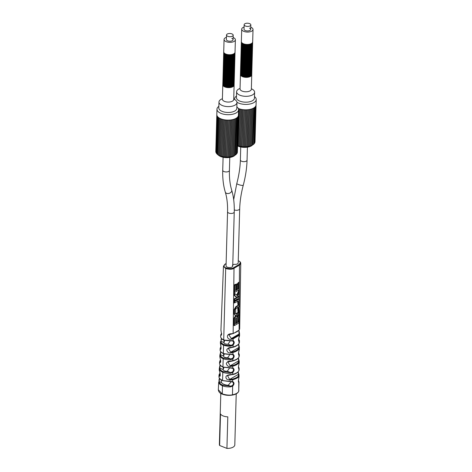 <?xml version="1.0" encoding="UTF-8"?>
<svg xmlns="http://www.w3.org/2000/svg" width="472" height="472" viewBox="0 0 472 472"><rect width="100%" height="100%" fill="white"/><g stroke="black" fill="none" stroke-linecap="round" stroke-linejoin="round"><path stroke-width="0.71" d="M220.796 393.412L219.368 444.471A7.717 3.717 -178.4 0 0 219.633 445.491L220.512 413.938A7.717 3.717 -178.4 0 0 227.805 416.847L226.926 448.4A7.717 3.717 -178.4 0 0 233.162 447.108A7.717 3.717 -178.4 0 0 234.802 444.901L236.23 393.831M219.633 445.491L226.926 448.4M245.405 26.031A3.345 1.611 1.6 0 0 248.921 26.302A3.345 1.611 1.6 0 0 250.833 24.91A3.345 1.611 1.6 0 0 249.57 23.6A3.345 1.611 1.6 0 0 246.059 23.329A3.345 1.611 1.6 0 0 244.142 24.721A3.345 1.611 1.6 0 0 245.405 26.031M231.935 33.89A3.345 1.611 -178.4 0 1 233.192 35.194A3.345 1.611 -178.4 0 1 231.28 36.592A3.345 1.611 -178.4 0 1 227.764 36.32A3.345 1.611 -178.4 0 1 226.507 35.011A3.345 1.611 -178.4 0 1 228.418 33.618A3.345 1.611 -178.4 0 1 231.935 33.89M229.469 368.178L227.28 371.222L230.619 372.579L223.132 371.606L222.802 372.243C224.914 373.134 227.557 373.476 230.725 373.269L232.82 372.438C234.472 370.49 234.49 369.01 232.873 368.001L223.262 367.098M232.554 374.544L227.451 375.511L229.899 374.685C226.035 375.293 224.973 376.768 226.713 379.11L229.675 380.131L232.737 379.771C236.749 378.55 238.779 377.364 238.826 376.219L238.814 378.066L239.044 376.508M231.315 381.695L228.177 385.264L230.46 386.19L222.755 385.128L222.424 385.766C224.536 386.668 227.244 387.04 230.548 386.881L232.661 386.114C234.442 384.161 234.46 382.662 232.714 381.624L222.884 380.621M223.51 358.083C221.498 357.28 220.459 356.171 220.4 354.755L223.533 356.024A3.345 1.611 1.6 0 0 227.657 357.699L230.79 358.974L223.51 358.083L223.179 358.72C225.28 359.587 227.858 359.906 230.914 359.658L232.979 358.761C234.513 356.803 234.531 355.339 233.026 354.372L230.985 354.218C227.876 354.466 225.327 354.165 223.333 353.31L223.639 353.575M239.298 355.894L238.879 357.369C237.788 358.997 235.77 360.189 232.826 360.944L227.882 361.959L230.489 361.062C228.395 360.986 226.997 361.829 226.294 363.587C227.126 365.894 228.442 366.868 230.247 366.514L232.891 366.119C235.793 365.416 237.799 364.248 238.903 362.614L238.891 364.484L239.21 362.762M223.893 344.56C221.639 343.415 220.666 342.336 220.979 341.315L223.911 342.501A3.345 1.611 1.6 0 0 228.035 344.176L230.961 345.368C228.961 345.699 226.601 345.427 223.893 344.56L223.557 345.197C226.448 346.123 228.967 346.407 231.103 346.053L233.133 345.085C234.554 343.12 234.572 341.669 233.186 340.743L231.18 340.607C228.064 340.89 225.569 340.613 223.704 339.787L224.017 340.052M232.826 347.25L228.318 348.401L231.121 347.41C229.15 347.374 227.693 348.171 226.749 349.805C227.132 352.136 228.507 353.156 230.861 352.873L233.05 352.466C235.776 351.74 237.758 350.59 238.985 349.003L238.974 350.902L239.387 349.026M226.112 263.689L225.162 264.243A0.513 0.354 -120.4 0 0 224.89 264.249L223.462 266.232L225.693 268.562C229.657 269.541 232.43 269.447 234.018 268.279L239.469 265.099L240.755 263.37L239.676 328.642L239.092 329.957C238.195 331.149 236.254 332.282 233.268 333.356L231.823 333.716C224.542 333.627 227.557 340.654 231.528 339.197L233.203 338.813L239.062 335.397L239.05 337.321L239.546 335.787A0.513 0.448 9.9 0 1 239.522 335.869M218.335 389.736L222.194 393.878C226.359 395.147 229.811 395.453 232.56 394.787C236.059 394.031 238.118 392.834 238.738 391.188L238.891 390.273M219.132 376.113L218.931 376.697C219.055 378.184 220.271 379.405 222.572 380.355L222.802 372.243C220.619 371.387 219.45 370.184 219.285 368.626L219.586 367.015L219.285 368.626A0.513 0.448 -179.5 0 1 219.81 368.195L220.229 365.192M219.297 370.555A0.513 0.448 -10.2 0 1 219.262 370.373C220.306 372.968 220.507 374.957 219.875 376.337L219.049 375.824L219.22 374.29A0.513 0.443 -154.7 0 1 219.74 373.912L220.105 373.311M219.804 362.697L219.521 363.251C219.622 364.773 220.766 365.971 222.949 366.832L223.179 358.72C221.038 357.87 219.934 356.69 219.869 355.18L220.265 353.605L219.869 355.168A0.513 0.448 -175.7 0 0 219.869 355.18L219.869 355.18A0.513 0.448 -175.7 0 1 220.4 354.755L220.908 351.941M219.81 356.797A0.513 0.448 -1.7 0 1 219.81 356.726L220.748 361.334C220.188 363.08 219.799 363.363 219.586 362.189L219.521 363.251A0.513 0.448 2 0 1 219.521 363.251L219.521 363.233M220.389 343.138L220.377 343.268C220.548 343.799 221.48 349.982 220.825 348.784L220.684 348.106A0.513 0.448 -175.8 0 0 220.158 348.519L220.105 349.799C220.164 351.339 221.238 352.507 223.333 353.31L223.557 345.197C221.156 343.976 220.123 342.819 220.453 341.734L220.459 341.693A0.513 0.448 -171.7 0 0 220.453 341.734L220.459 341.693A0.513 0.448 -171.7 0 1 220.979 341.315L221.58 338.666M220.4 343.055C221.185 344.542 221.008 352.1 220.158 348.531L220.153 348.59M220.943 329.839L221.539 334.5L220.719 335.232L220.784 334.837A0.513 0.448 -164.6 0 1 221.303 334.436L221.746 333.627M220.672 336.477L220.66 336.595C220.872 338.288 221.928 339.445 223.834 340.076L231.18 340.607M220.689 336.353C220.689 337.899 221.692 339.043 223.704 339.787L225.693 268.562L226.029 267.925C229.646 268.822 232.183 268.739 233.628 267.677L239.08 264.497C240.773 262.786 240.484 261.559 238.212 260.815M230.548 386.881L230.46 386.19L232.277 385.63L232.661 386.114L232.454 395.07C228.832 395.654 225.451 395.359 222.324 394.167L222.424 385.766C220.212 384.916 218.967 383.683 218.695 382.072L218.329 389.813C218.577 391.902 219.905 393.353 222.324 394.167L222.501 394.144M222.755 385.128C220.66 384.32 219.48 383.158 219.22 381.63A0.513 0.448 176.9 0 0 218.695 382.072L218.695 381.824M232.277 385.63C233.782 384.055 233.787 382.81 232.301 381.883L230.619 381.435M228.177 385.264A7.717 3.717 -178.4 0 1 224.035 384.379A7.717 3.717 -178.4 0 1 221.504 382.556L221.173 379.877M221.504 382.556L219.22 381.63L219.551 378.432M238.419 381.14L238.602 382.102C238.295 381.795 238.366 380.467 238.814 378.119L238.791 378.172M239.044 376.526A0.513 0.448 -1.7 0 1 239.038 376.544L238.997 374.697A0.513 0.448 -13.1 0 0 238.985 374.591L238.13 371.912M238.944 374.491L238.094 371.948M239.121 369.635L239.139 368.366L238.867 368.909C238.301 368.266 238.313 366.791 238.891 364.484L238.867 364.602M239.21 361.18L238.348 358.065M239.292 356.006L239.31 354.637L238.95 355.28C238.336 354.578 238.348 353.121 238.974 350.902L238.938 351.026M228.318 348.401L230.743 352.183L232.796 351.805C235.422 351.115 237.327 350.006 238.507 348.478L238.903 347.427A0.513 0.448 4.2 0 1 239.404 347.888L238.631 344.171M239.481 342.194L239.015 343.563C238.201 344.849 236.23 345.994 233.109 347.008L231.121 347.41M239.499 340.831L239.027 341.645C238.372 340.896 238.384 339.457 239.05 337.321L239.009 337.451M232.956 333.604L228.767 334.837L231.363 338.518L232.932 338.164L238.596 334.86L239.033 334.046A0.513 0.448 15.4 0 1 239.534 334.53L239.575 335.315M238.968 330.241L239.599 334.023L238.932 330.282M239.676 328.559L239.534 329.338A0.513 0.443 -159.5 0 0 239.558 329.202M238.448 381.506L238.472 381.518A0.513 0.448 176.9 0 1 238.98 381.966L238.791 382.544C238.272 381.936 238.277 380.444 238.814 378.066L239.044 376.615M219.61 366.974L220.064 364.974M220.294 353.498L220.743 351.74M220.979 340.023L221.415 338.489M218.925 380.45L219.386 378.178M219.238 369.777L219.268 370.455C219.633 370.656 220.778 377.016 219.97 375.889L219.574 375.358A0.513 0.448 166.9 0 0 219.049 375.824M238.472 367.063L238.566 368.372M238.507 366.567L239.139 368.366A0.513 0.448 -179.5 0 0 238.637 367.906L238.502 367.853M239.092 369.328L238.856 370.774C238.059 372.302 236.041 373.482 232.796 374.308L229.899 374.685M239.292 355.959A0.513 0.448 178.3 0 0 239.298 355.923L238.938 357.168C238.148 358.572 236.153 359.735 232.956 360.661L230.489 361.062M237.516 305.661L238.903 305.986L239.21 311.361L237.906 314.482L235.28 315.591L234.012 313.968L234.035 309.797L235.888 306.611L237.516 305.661L238.903 305.986M237.339 289.112L237.994 288.699L238.012 282.822L239.08 282.126L239.369 282.527L239.328 289.696L234.678 292.404L234.72 285.236L235.752 284.699L235.734 290.581L236.714 290.05L236.72 284.581L237.634 284.044L237.628 289.513L238.507 288.958L238.525 283.082L239.369 282.527M235.457 290.186L236.189 289.784L236.195 284.321L237.345 283.648L237.634 284.044M234.678 292.404L234.136 292.475L234.189 284.97L235.469 284.297L235.752 284.699M234.637 302.888L234.082 302.953L234.094 301.319L237.628 299.425L238.62 299.419L239.257 300.859L239.239 304.346L238.437 304.936L238.448 301.407L238.041 301.053L234.637 302.888L234.643 301.59L238.03 299.755L238.944 299.755M238.437 304.936L237.929 305.012L237.64 301.047M234.631 300.57L234.088 300.635L234.094 298.9L236.142 297.879L236.142 296.994L234.118 295.407L234.136 293.053L236.749 295.1L239.015 290.103L239.31 290.758L239.304 292.611L237.628 296.375L237.628 297.649L239.28 296.534L239.269 297.861L234.631 300.57L234.643 299.165L236.667 298.145L236.667 297.024L234.661 295.442L234.672 293.549L237.156 295.502L239.31 290.758M237.339 297.248L238.98 296.121L239.28 296.534M234.554 325.515L233.982 325.574L234.023 318.323C234.767 316.417 235.658 315.733 236.702 316.281L238.596 314.718L239.162 315.632L239.127 322.836L234.554 325.515L234.59 318.452C235.422 316.547 236.265 315.98 237.115 316.753L238.926 315.066M236.673 316.246L237.115 316.753L236.673 316.246M235.392 313.573L235.723 313.833L237.687 312.682L237.959 312.069L237.693 307.266M237.298 322.228L237.923 321.792L237.912 316.606M235.369 323.291L236.118 322.919L236.088 317.78M227.451 375.511L229.628 379.441L232.525 379.099C236.354 377.936 238.289 376.809 238.336 375.712L238.502 374.267A0.513 0.448 -13.1 0 1 238.985 374.591L239.056 375.24M229.675 380.131L229.628 379.441L238.502 374.267L238 372.048M230.725 373.269L230.619 372.579L232.407 371.966C233.805 370.39 233.817 369.157 232.43 368.26L230.802 367.824M227.882 361.959L230.171 365.824L232.661 365.452L232.873 368.001A0.513 0.313 -66.8 0 1 232.43 368.26L223.079 367.122C220.731 366.142 219.545 364.85 219.521 363.251M223.132 371.606C221.073 370.797 219.964 369.664 219.81 368.195L223.156 369.552L223.999 367.452M229.781 157.465L229.416 170.433C229.227 177.903 229.982 184.475 231.693 190.133C233.622 196.594 234.472 203.863 234.248 211.957A3.345 1.611 -178.4 0 1 232.336 213.35A3.345 1.611 -178.4 0 1 228.82 213.078A3.345 1.611 -178.4 0 1 227.563 211.769L226.053 265.866A3.345 1.611 1.6 0 0 229.351 267.571A3.345 1.611 1.6 0 0 232.737 266.055A3.345 1.611 1.6 0 0 232.324 265.246M223.221 367.181L223.156 369.552A3.345 1.611 1.6 0 0 227.28 371.222M223.598 353.658L223.533 356.03L224.383 353.929M229.846 354.578L227.657 357.699M223.976 340.135L223.911 342.507L224.76 340.401M230.224 340.973L228.035 344.176M230.914 359.658L230.79 358.974L232.543 358.295C233.835 356.714 233.841 355.493 232.56 354.637L230.985 354.218M232.796 351.805L233.026 354.372A0.513 0.33 -65.6 0 1 232.56 354.637L223.457 353.599C221.232 352.667 220.111 351.439 220.1 349.923M232.767 264.987L233.929 264.308A3.345 1.611 1.6 0 0 238.189 262.875L239.699 208.777A3.345 1.611 1.6 0 1 237.794 210.17A3.345 1.611 1.6 0 1 234.283 209.904M225.162 264.243C223.457 265.925 223.746 267.152 226.029 267.925M238.543 353.139L238.655 354.732M239.31 354.761A0.513 0.448 -175.7 0 0 238.808 354.295L238.561 354.195M239.21 362.921A0.513 0.448 2 0 1 239.21 362.944L239.215 361.281A0.513 0.448 -5.3 0 0 239.215 361.233L238.384 358.024M238.625 339.279L238.749 341.091M239.552 335.722A0.513 0.448 9.9 0 1 239.546 335.793L239.056 337.397C238.519 339.993 238.443 341.238 238.814 341.126A0.513 0.49 -60.4 0 1 239.027 341.645L239.015 343.563A0.513 0.425 -143.3 0 1 238.938 343.793C237.746 345.327 235.758 346.495 232.979 347.298L233.133 345.085L232.672 344.631C233.87 343.032 233.876 341.828 232.69 341.014L231.009 340.825L232.69 341.014A0.513 0.348 -64.4 0 0 233.186 340.743L232.932 338.164M239.481 341.162A0.513 0.448 -171.7 0 0 238.98 340.69L238.62 340.542M231.103 346.053L230.961 345.368L232.672 344.631M232.661 365.452C235.439 364.785 237.363 363.67 238.419 362.095A0.513 0.437 30.1 0 1 238.903 362.614L239.215 361.281M238.419 362.095L238.714 360.838A0.513 0.448 -5.3 0 1 239.215 361.233L239.227 361.499M230.247 366.514L230.171 365.824L238.714 360.838L238.26 358.159M230.861 352.873L230.743 352.183L238.903 347.427L238.549 344.265M238.856 330.365L239.033 334.046L231.363 338.518L231.528 339.197M228.767 334.837L231.823 333.716M239.422 329.497A0.513 0.443 -159.5 0 0 239.534 329.344L239.003 330.199A0.513 0.419 -138.8 0 0 239.092 329.957L239.198 311.632M234.012 313.968L234.572 314.075L234.59 309.897L236.289 306.942L237.917 305.992M236.277 315.432C235.262 315.792 234.696 315.337 234.572 314.075M234.035 309.797L234.59 309.897M235.888 306.611L236.289 306.942M238.46 312.163L238.472 307.596L238.094 307.266L236.136 308.417L235.681 309.237L235.67 313.797L236.13 314.163L238.089 313.019L238.46 312.163L237.959 312.069M237.971 307.508L238.472 307.596L238.094 307.266M237.941 301.313L238.448 301.407L238.041 301.053M237.929 316.741L238.437 316.824C238.171 316.228 237.894 316.423 237.593 317.402L237.587 322.63L238.425 322.051L238.189 316.447M236.124 317.833L236.649 317.892L235.658 318.393L235.646 323.68L236.643 323.178L236.354 317.68M234.189 284.97L234.72 285.236M236.189 289.784L236.714 290.05M236.195 284.321L236.72 284.581M237.994 288.699L238.507 288.958M238.012 282.822L238.525 283.082M234.094 301.319L234.643 301.59M237.628 299.425L238.03 299.755M234.094 298.9L234.643 299.165M236.142 297.879L236.667 298.145M236.142 296.994L236.667 297.024M234.118 295.407L234.661 295.442M234.136 293.053L234.672 293.549M236.749 295.1L237.156 295.502M237.687 312.682L238.089 313.019M237.923 321.792L238.425 322.051M236.118 322.919L236.643 323.178M234.023 318.323L234.59 318.452M219.816 356.46L219.81 356.755C219.775 356.726 221.279 362.643 220.4 362.337L220.111 361.741L220.601 360.183M220.678 361.41L220.111 361.741A0.513 0.448 174.7 0 0 219.586 362.189M221.067 347.05A0.513 0.431 -145.2 0 0 220.642 347.209L220.158 348.519A0.513 0.448 -175.8 0 0 220.158 348.531M223.462 266.232L220.937 329.987C220.802 329.928 221.993 335.539 221.256 335.232L221.498 334.323M240.537 71.537A5.658 2.726 1.6 0 0 240.513 71.768L240.502 72.216A5.658 2.726 1.6 0 0 242.632 74.428A5.658 2.726 1.6 0 0 248.579 74.889A5.658 2.726 1.6 0 0 251.818 72.535L251.83 72.08A5.658 2.726 1.6 0 0 251.818 71.856M240.513 71.768A5.658 2.726 1.6 0 0 242.643 73.98A5.658 2.726 1.6 0 0 248.596 74.44A5.658 2.726 1.6 0 0 251.83 72.08M240.513 72.44A5.658 2.726 1.6 0 0 240.49 72.664L240.478 73.119A5.658 2.726 1.6 0 0 242.608 75.331A5.658 2.726 1.6 0 0 248.555 75.791A5.658 2.726 1.6 0 0 251.794 73.431L251.806 72.983A5.658 2.726 1.6 0 0 251.794 72.759M240.49 72.664A5.658 2.726 1.6 0 0 242.62 74.883A5.658 2.726 1.6 0 0 248.567 75.343A5.658 2.726 1.6 0 0 251.806 72.983M240.49 73.343A5.658 2.726 1.6 0 0 240.46 73.567L240.449 74.021A5.658 2.726 1.6 0 0 242.584 76.234A5.658 2.726 1.6 0 0 248.532 76.694A5.658 2.726 1.6 0 0 251.771 74.334L251.782 73.886A5.658 2.726 1.6 0 0 251.765 73.656M240.46 73.567A5.658 2.726 1.6 0 0 242.596 75.785A5.658 2.726 1.6 0 0 248.543 76.246A5.658 2.726 1.6 0 0 251.782 73.886M240.614 68.835A5.658 2.726 1.6 0 0 240.59 69.059L240.578 69.514A5.658 2.726 1.6 0 0 242.708 71.726A5.658 2.726 1.6 0 0 248.655 72.186A5.658 2.726 1.6 0 0 251.895 69.826L251.906 69.378A5.658 2.726 1.6 0 0 251.895 69.148M240.59 69.059A5.658 2.726 1.6 0 0 242.72 71.278A5.658 2.726 1.6 0 0 248.667 71.738A5.658 2.726 1.6 0 0 251.906 69.378M240.59 69.738A5.658 2.726 1.6 0 0 240.567 69.962L240.549 70.411A5.658 2.726 1.6 0 0 242.685 72.629A5.658 2.726 1.6 0 0 248.632 73.089A5.658 2.726 1.6 0 0 251.871 70.729L251.883 70.281A5.658 2.726 1.6 0 0 251.865 70.051M240.567 69.962A5.658 2.726 1.6 0 0 242.697 72.175A5.658 2.726 1.6 0 0 248.644 72.635A5.658 2.726 1.6 0 0 251.883 70.281M240.567 70.641A5.658 2.726 1.6 0 0 240.537 70.865L240.525 71.313A5.658 2.726 1.6 0 0 242.655 73.532A5.658 2.726 1.6 0 0 248.608 73.992A5.658 2.726 1.6 0 0 251.841 71.632L251.853 71.178A5.658 2.726 1.6 0 0 251.841 70.953M240.537 70.865A5.658 2.726 1.6 0 0 242.667 73.077A5.658 2.726 1.6 0 0 248.62 73.538A5.658 2.726 1.6 0 0 251.853 71.178M240.69 66.133A5.658 2.726 1.6 0 0 240.667 66.357L240.649 66.806A5.658 2.726 1.6 0 0 242.785 69.024A5.658 2.726 1.6 0 0 248.732 69.484A5.658 2.726 1.6 0 0 251.971 67.124L251.983 66.67A5.658 2.726 1.6 0 0 251.971 66.446M240.667 66.357A5.658 2.726 1.6 0 0 242.797 68.57A5.658 2.726 1.6 0 0 248.744 69.03A5.658 2.726 1.6 0 0 251.983 66.67M240.667 67.03A5.658 2.726 1.6 0 0 240.637 67.26L240.626 67.708A5.658 2.726 1.6 0 0 242.755 69.921A5.658 2.726 1.6 0 0 248.709 70.381A5.658 2.726 1.6 0 0 251.942 68.027L251.959 67.573A5.658 2.726 1.6 0 0 251.942 67.349M240.637 67.26A5.658 2.726 1.6 0 0 242.773 69.472A5.658 2.726 1.6 0 0 248.72 69.933A5.658 2.726 1.6 0 0 251.959 67.573M240.637 67.933A5.658 2.726 1.6 0 0 240.614 68.157L240.602 68.611A5.658 2.726 1.6 0 0 242.732 70.824A5.658 2.726 1.6 0 0 248.679 71.284A5.658 2.726 1.6 0 0 251.918 68.924L251.93 68.475A5.658 2.726 1.6 0 0 251.918 68.251M240.614 68.157A5.658 2.726 1.6 0 0 242.744 70.375A5.658 2.726 1.6 0 0 248.697 70.835A5.658 2.726 1.6 0 0 251.93 68.475M240.767 63.425A5.658 2.726 1.6 0 0 240.738 63.649L240.726 64.103A5.658 2.726 1.6 0 0 242.856 66.316A5.658 2.726 1.6 0 0 248.809 66.776A5.658 2.726 1.6 0 0 252.042 64.416L252.06 63.968A5.658 2.726 1.6 0 0 252.042 63.744M240.738 63.649A5.658 2.726 1.6 0 0 242.873 65.868A5.658 2.726 1.6 0 0 248.821 66.328A5.658 2.726 1.6 0 0 252.06 63.968M240.738 64.328A5.658 2.726 1.6 0 0 240.714 64.552L240.702 65A5.658 2.726 1.6 0 0 242.832 67.219A5.658 2.726 1.6 0 0 248.785 67.679A5.658 2.726 1.6 0 0 252.018 65.319L252.03 64.87A5.658 2.726 1.6 0 0 252.018 64.64M240.714 64.552A5.658 2.726 1.6 0 0 242.844 66.77A5.658 2.726 1.6 0 0 248.797 67.23A5.658 2.726 1.6 0 0 252.03 64.87M240.714 65.23A5.658 2.726 1.6 0 0 240.69 65.455L240.679 65.903A5.658 2.726 1.6 0 0 242.809 68.121A5.658 2.726 1.6 0 0 248.756 68.582A5.658 2.726 1.6 0 0 251.995 66.222L252.007 65.767A5.658 2.726 1.6 0 0 251.995 65.543M240.69 65.455A5.658 2.726 1.6 0 0 242.82 67.667A5.658 2.726 1.6 0 0 248.768 68.127A5.658 2.726 1.6 0 0 252.007 65.767M240.844 60.723A5.658 2.726 1.6 0 0 240.814 60.947L240.803 61.395A5.658 2.726 1.6 0 0 242.932 63.614A5.658 2.726 1.6 0 0 248.886 64.074A5.658 2.726 1.6 0 0 252.119 61.714L252.131 61.26A5.658 2.726 1.6 0 0 252.119 61.035M240.814 60.947A5.658 2.726 1.6 0 0 242.944 63.159A5.658 2.726 1.6 0 0 248.897 63.62A5.658 2.726 1.6 0 0 252.131 61.26M240.814 61.625A5.658 2.726 1.6 0 0 240.791 61.85L240.779 62.298A5.658 2.726 1.6 0 0 242.909 64.516A5.658 2.726 1.6 0 0 248.856 64.977A5.658 2.726 1.6 0 0 252.095 62.617L252.107 62.162A5.658 2.726 1.6 0 0 252.095 61.938M240.791 61.85A5.658 2.726 1.6 0 0 242.921 64.062A5.658 2.726 1.6 0 0 248.868 64.522A5.658 2.726 1.6 0 0 252.107 62.162M240.791 62.522A5.658 2.726 1.6 0 0 240.767 62.746L240.755 63.201A5.658 2.726 1.6 0 0 242.885 65.413A5.658 2.726 1.6 0 0 248.832 65.873A5.658 2.726 1.6 0 0 252.072 63.514L252.083 63.065A5.658 2.726 1.6 0 0 252.072 62.841M240.767 62.746A5.658 2.726 1.6 0 0 242.897 64.965A5.658 2.726 1.6 0 0 248.844 65.425A5.658 2.726 1.6 0 0 252.083 63.065M240.915 58.015A5.658 2.726 1.6 0 0 240.891 58.239L240.879 58.693A5.658 2.726 1.6 0 0 243.009 60.906A5.658 2.726 1.6 0 0 248.956 61.366A5.658 2.726 1.6 0 0 252.195 59.006L252.207 58.557A5.658 2.726 1.6 0 0 252.195 58.333M240.891 58.239A5.658 2.726 1.6 0 0 243.021 60.457A5.658 2.726 1.6 0 0 248.974 60.917A5.658 2.726 1.6 0 0 252.207 58.557M240.891 58.917A5.658 2.726 1.6 0 0 240.867 59.142L240.856 59.596A5.658 2.726 1.6 0 0 242.986 61.808A5.658 2.726 1.6 0 0 248.933 62.269A5.658 2.726 1.6 0 0 252.172 59.909L252.184 59.46A5.658 2.726 1.6 0 0 252.172 59.236M240.867 59.142A5.658 2.726 1.6 0 0 242.997 61.36A5.658 2.726 1.6 0 0 248.945 61.82A5.658 2.726 1.6 0 0 252.184 59.46M240.867 59.82A5.658 2.726 1.6 0 0 240.838 60.044L240.826 60.493A5.658 2.726 1.6 0 0 242.962 62.711A5.658 2.726 1.6 0 0 248.909 63.171A5.658 2.726 1.6 0 0 252.148 60.811L252.16 60.363A5.658 2.726 1.6 0 0 252.142 60.133M240.838 60.044A5.658 2.726 1.6 0 0 242.974 62.263A5.658 2.726 1.6 0 0 248.921 62.723A5.658 2.726 1.6 0 0 252.16 60.363M240.991 55.312A5.658 2.726 1.6 0 0 240.968 55.537L240.956 55.985A5.658 2.726 1.6 0 0 243.086 58.203A5.658 2.726 1.6 0 0 249.033 58.664A5.658 2.726 1.6 0 0 252.272 56.304L252.284 55.855A5.658 2.726 1.6 0 0 252.272 55.625M240.968 55.537A5.658 2.726 1.6 0 0 243.098 57.755A5.658 2.726 1.6 0 0 249.045 58.209A5.658 2.726 1.6 0 0 252.284 55.855M240.968 56.215A5.658 2.726 1.6 0 0 240.944 56.439L240.927 56.888A5.658 2.726 1.6 0 0 243.062 59.106A5.658 2.726 1.6 0 0 249.01 59.566A5.658 2.726 1.6 0 0 252.249 57.206L252.26 56.752A5.658 2.726 1.6 0 0 252.249 56.528M240.944 56.439A5.658 2.726 1.6 0 0 243.074 58.652A5.658 2.726 1.6 0 0 249.021 59.112A5.658 2.726 1.6 0 0 252.26 56.752M240.944 57.118A5.658 2.726 1.6 0 0 240.915 57.342L240.903 57.791A5.658 2.726 1.6 0 0 243.033 60.009A5.658 2.726 1.6 0 0 248.986 60.469A5.658 2.726 1.6 0 0 252.219 58.109L252.231 57.655A5.658 2.726 1.6 0 0 252.219 57.431M240.915 57.342A5.658 2.726 1.6 0 0 243.045 59.555A5.658 2.726 1.6 0 0 248.998 60.015A5.658 2.726 1.6 0 0 252.231 57.655M241.068 52.604A5.658 2.726 1.6 0 0 241.044 52.834L241.033 53.283A5.658 2.726 1.6 0 0 243.163 55.495A5.658 2.726 1.6 0 0 249.11 55.956A5.658 2.726 1.6 0 0 252.349 53.601L252.361 53.147A5.658 2.726 1.6 0 0 252.349 52.923M241.044 52.834A5.658 2.726 1.6 0 0 243.174 55.047A5.658 2.726 1.6 0 0 249.122 55.507A5.658 2.726 1.6 0 0 252.361 53.147M241.044 53.507A5.658 2.726 1.6 0 0 241.015 53.731L241.003 54.186A5.658 2.726 1.6 0 0 243.133 56.398A5.658 2.726 1.6 0 0 249.086 56.858A5.658 2.726 1.6 0 0 252.319 54.498L252.337 54.05A5.658 2.726 1.6 0 0 252.319 53.826M241.015 53.731A5.658 2.726 1.6 0 0 243.151 55.95A5.658 2.726 1.6 0 0 249.098 56.41A5.658 2.726 1.6 0 0 252.337 54.05M241.015 54.41A5.658 2.726 1.6 0 0 240.991 54.634L240.98 55.088A5.658 2.726 1.6 0 0 243.109 57.301A5.658 2.726 1.6 0 0 249.057 57.761A5.658 2.726 1.6 0 0 252.296 55.401L252.308 54.953A5.658 2.726 1.6 0 0 252.296 54.722M240.991 54.634A5.658 2.726 1.6 0 0 243.121 56.852A5.658 2.726 1.6 0 0 249.074 57.313A5.658 2.726 1.6 0 0 252.308 54.953M241.145 49.902A5.658 2.726 1.6 0 0 241.115 50.126L241.103 50.581A5.658 2.726 1.6 0 0 243.239 52.793A5.658 2.726 1.6 0 0 249.186 53.253A5.658 2.726 1.6 0 0 252.42 50.893L252.437 50.445A5.658 2.726 1.6 0 0 252.42 50.215M241.115 50.126A5.658 2.726 1.6 0 0 243.251 52.345A5.658 2.726 1.6 0 0 249.198 52.805A5.658 2.726 1.6 0 0 252.437 50.445M241.121 50.805A5.658 2.726 1.6 0 0 241.092 51.029L241.08 51.477A5.658 2.726 1.6 0 0 243.21 53.696A5.658 2.726 1.6 0 0 249.163 54.156A5.658 2.726 1.6 0 0 252.396 51.796L252.408 51.348A5.658 2.726 1.6 0 0 252.396 51.118M241.092 51.029A5.658 2.726 1.6 0 0 243.222 53.242A5.658 2.726 1.6 0 0 249.175 53.702A5.658 2.726 1.6 0 0 252.408 51.348M241.092 51.708A5.658 2.726 1.6 0 0 241.068 51.932L241.056 52.38A5.658 2.726 1.6 0 0 243.186 54.599A5.658 2.726 1.6 0 0 249.133 55.059A5.658 2.726 1.6 0 0 252.372 52.699L252.384 52.244A5.658 2.726 1.6 0 0 252.372 52.02M241.068 51.932A5.658 2.726 1.6 0 0 243.198 54.144A5.658 2.726 1.6 0 0 249.145 54.604A5.658 2.726 1.6 0 0 252.384 52.244M241.221 47.2A5.658 2.726 1.6 0 0 241.192 47.424L241.18 47.873A5.658 2.726 1.6 0 0 243.31 50.091A5.658 2.726 1.6 0 0 249.263 50.551A5.658 2.726 1.6 0 0 252.496 48.191L252.508 47.737A5.658 2.726 1.6 0 0 252.496 47.513M241.192 47.424A5.658 2.726 1.6 0 0 243.322 49.637A5.658 2.726 1.6 0 0 249.275 50.097A5.658 2.726 1.6 0 0 252.508 47.737M241.192 48.097A5.658 2.726 1.6 0 0 241.168 48.327L241.157 48.775A5.658 2.726 1.6 0 0 243.286 50.988A5.658 2.726 1.6 0 0 249.234 51.448A5.658 2.726 1.6 0 0 252.473 49.094L252.485 48.64A5.658 2.726 1.6 0 0 252.473 48.415M241.168 48.327A5.658 2.726 1.6 0 0 243.298 50.539A5.658 2.726 1.6 0 0 249.245 51A5.658 2.726 1.6 0 0 252.485 48.64M241.168 48.999A5.658 2.726 1.6 0 0 241.145 49.224L241.133 49.678A5.658 2.726 1.6 0 0 243.263 51.89A5.658 2.726 1.6 0 0 249.21 52.351A5.658 2.726 1.6 0 0 252.449 49.991L252.461 49.542A5.658 2.726 1.6 0 0 252.449 49.318M241.145 49.224A5.658 2.726 1.6 0 0 243.275 51.442A5.658 2.726 1.6 0 0 249.222 51.902A5.658 2.726 1.6 0 0 252.461 49.542M241.292 44.492A5.658 2.726 1.6 0 0 241.269 44.716L241.257 45.17A5.658 2.726 1.6 0 0 243.387 47.383A5.658 2.726 1.6 0 0 249.334 47.843A5.658 2.726 1.6 0 0 252.573 45.483L252.585 45.035A5.658 2.726 1.6 0 0 252.573 44.81M241.269 44.716A5.658 2.726 1.6 0 0 243.399 46.934A5.658 2.726 1.6 0 0 249.352 47.395A5.658 2.726 1.6 0 0 252.585 45.035M241.269 45.395A5.658 2.726 1.6 0 0 241.245 45.619L241.233 46.067A5.658 2.726 1.6 0 0 243.363 48.286A5.658 2.726 1.6 0 0 249.31 48.746A5.658 2.726 1.6 0 0 252.549 46.386L252.561 45.937A5.658 2.726 1.6 0 0 252.549 45.707M241.245 45.619A5.658 2.726 1.6 0 0 243.375 47.837A5.658 2.726 1.6 0 0 249.322 48.297A5.658 2.726 1.6 0 0 252.561 45.937M241.245 46.297A5.658 2.726 1.6 0 0 241.221 46.521L241.204 46.97A5.658 2.726 1.6 0 0 243.34 49.188A5.658 2.726 1.6 0 0 249.287 49.648A5.658 2.726 1.6 0 0 252.526 47.288L252.538 46.834A5.658 2.726 1.6 0 0 252.52 46.61M241.221 46.521A5.658 2.726 1.6 0 0 243.351 48.734A5.658 2.726 1.6 0 0 249.299 49.194A5.658 2.726 1.6 0 0 252.538 46.834M244.077 27.034A5.658 2.726 1.6 0 0 241.705 29.164L241.357 41.56A5.658 2.726 1.6 0 0 243.487 43.778A5.658 2.726 1.6 0 0 249.44 44.238A5.658 2.726 1.6 0 0 252.673 41.878L253.022 29.482A5.658 2.726 -178.4 0 0 250.892 27.264A5.658 2.726 1.6 0 0 250.768 27.217M241.705 29.164A5.658 2.726 1.6 0 0 243.835 31.382A5.658 2.726 -178.4 0 0 249.782 31.842A5.658 2.726 -178.4 0 0 253.022 29.482M241.369 41.79A5.658 2.726 1.6 0 0 241.345 42.014L241.334 42.462A5.658 2.726 1.6 0 0 243.463 44.681A5.658 2.726 1.6 0 0 249.411 45.141A5.658 2.726 1.6 0 0 252.65 42.781L252.662 42.327A5.658 2.726 1.6 0 0 252.65 42.102M241.345 42.014A5.658 2.726 1.6 0 0 243.475 44.226A5.658 2.726 1.6 0 0 249.422 44.687A5.658 2.726 1.6 0 0 252.662 42.327M241.345 42.692A5.658 2.726 1.6 0 0 241.322 42.917L241.304 43.365A5.658 2.726 1.6 0 0 243.44 45.583A5.658 2.726 1.6 0 0 249.387 46.044A5.658 2.726 1.6 0 0 252.626 43.684L252.638 43.229A5.658 2.726 1.6 0 0 252.626 43.005M241.322 42.917A5.658 2.726 1.6 0 0 243.452 45.129A5.658 2.726 1.6 0 0 249.399 45.589A5.658 2.726 1.6 0 0 252.638 43.229M241.322 43.589A5.658 2.726 1.6 0 0 241.292 43.813L241.28 44.268A5.658 2.726 1.6 0 0 243.41 46.48A5.658 2.726 1.6 0 0 249.363 46.94A5.658 2.726 1.6 0 0 252.597 44.58L252.608 44.132A5.658 2.726 1.6 0 0 252.597 43.908M241.292 43.813A5.658 2.726 1.6 0 0 243.428 46.032A5.658 2.726 1.6 0 0 249.375 46.492A5.658 2.726 1.6 0 0 252.608 44.132M240.466 74.246A5.658 2.726 1.6 0 0 240.437 74.47A5.658 2.726 1.6 0 0 242.567 76.688A5.658 2.726 1.6 0 0 248.52 77.142A5.658 2.726 1.6 0 0 251.753 74.788A5.658 2.726 1.6 0 0 251.741 74.558M249.446 28.108A3.345 1.611 -178.4 0 1 250.703 29.417A3.345 1.611 -178.4 0 1 248.791 30.81A3.345 1.611 -178.4 0 1 245.275 30.538A3.345 1.611 -178.4 0 1 244.018 29.229L244.142 24.721M237.563 145.895A9.263 4.46 1.6 0 0 251.428 145.86A9.263 4.46 1.6 0 0 251.9 145.559L252.343 145.193M252.319 145.181L251.487 145.671L252.52 108.619M251.358 145.624L250.52 146.066L251.552 108.973M250.29 145.995L249.446 146.391L250.484 109.274M249.127 146.308L248.296 146.65L249.334 109.516M247.883 146.538L247.08 146.833L248.119 109.687M246.827 146.863L246.585 146.692L246.827 146.863A10.29 4.956 1.6 0 0 247.08 146.833M246.585 146.692L245.818 146.94L246.856 109.787M245.558 146.957L245.245 146.768L245.558 146.957A10.29 4.956 1.6 0 0 245.818 146.94M245.245 146.768L244.531 146.975L245.57 109.817M243.599 146.745L244.272 146.969A10.29 4.956 1.6 0 0 244.531 146.975M242.254 146.639L242.98 146.904A10.29 4.956 1.6 0 0 243.239 146.928M240.938 146.45L241.711 146.762A10.29 4.956 1.6 0 0 241.965 146.798M239.682 146.184L240.478 146.55A10.29 4.956 1.6 0 0 240.726 146.597M238.49 145.848L239.304 146.261A10.29 4.956 1.6 0 0 239.54 146.326M237.569 145.523L238.212 145.907A10.29 4.956 1.6 0 0 238.425 145.984M238.248 108.43L238.248 108.418A10.809 5.204 1.6 0 0 238.525 108.53A10.809 5.204 -178.4 0 0 239.634 108.932A10.809 5.204 -178.4 0 0 240.838 109.262A10.809 5.204 -178.4 0 0 242.107 109.522A10.809 5.204 -178.4 0 0 243.428 109.699A10.809 5.204 -178.4 0 0 244.779 109.799A10.809 5.204 -178.4 0 0 246.13 109.817A10.809 5.204 -178.4 0 0 247.475 109.752A10.809 5.204 -178.4 0 0 248.785 109.604A10.809 5.204 -178.4 0 0 250.036 109.38A10.809 5.204 -178.4 0 0 251.21 109.079A10.809 5.204 -178.4 0 0 252.296 108.707A10.809 5.204 -178.4 0 0 253.269 108.271A10.809 5.204 -178.4 0 0 254.113 107.781A10.809 5.204 -178.4 0 0 254.821 107.238A10.809 5.204 -178.4 0 0 255.376 106.648A10.809 5.204 -178.4 0 0 255.771 106.035A10.809 5.204 -178.4 0 0 256.001 105.392A10.809 5.204 -178.4 0 0 256.06 104.908L256.213 99.498A10.809 5.204 -178.4 0 1 250.036 103.999A10.809 5.204 -178.4 0 1 238.679 103.126A10.809 5.204 1.6 0 1 236.968 102.265M238.212 145.907L239.245 108.802M239.304 146.261L240.342 109.138M240.726 146.485L241.764 109.457L240.702 146.538M240.478 146.55L241.517 109.41M241.965 146.727L243.003 109.651L241.959 146.762M241.711 146.762L242.744 109.616M243.239 146.904L244.278 109.77L243.239 146.916M242.98 146.904L244.018 109.752M244.272 146.969L245.304 109.817M245.558 146.904L246.596 109.799L245.564 146.928M246.827 146.768L247.865 109.716M248.054 146.568L249.092 109.557M254.963 142.29L254.378 143.004M254.75 142.927L254.095 143.606M254.019 143.724L253.653 144.184M253.547 144.296L253.069 144.727M254.202 107.716L252.98 144.792M236.49 96.07A10.809 5.204 1.6 0 0 234.608 98.896A10.809 5.204 1.6 0 0 234.667 99.509M254.491 96.571A10.809 5.204 -178.4 0 1 256.213 99.498M254.614 92.235L254.449 98.093A9.003 4.336 -178.4 0 1 249.299 101.846A9.003 4.336 -178.4 0 1 239.835 101.114A9.003 4.336 1.6 0 1 236.448 97.592L236.608 91.733A9.003 4.336 1.6 0 0 240 95.255A9.003 4.336 1.6 0 0 249.464 95.987A9.003 4.336 1.6 0 0 254.614 92.235A9.003 4.336 1.6 0 0 251.364 88.765M240.047 88.453A9.003 4.336 1.6 0 0 236.608 91.733M222.902 81.827A5.658 2.726 1.6 0 0 222.878 82.051L222.861 82.506A5.658 2.726 1.6 0 0 224.996 84.718A5.658 2.726 1.6 0 0 230.944 85.178A5.658 2.726 1.6 0 0 234.183 82.818L234.195 82.37A5.658 2.726 1.6 0 0 234.183 82.14M222.878 82.051A5.658 2.726 1.6 0 0 225.008 84.27A5.658 2.726 1.6 0 0 230.955 84.73A5.658 2.726 1.6 0 0 234.195 82.37M222.878 82.73A5.658 2.726 1.6 0 0 222.849 82.954L222.837 83.402A5.658 2.726 1.6 0 0 224.967 85.621A5.658 2.726 1.6 0 0 230.92 86.081A5.658 2.726 1.6 0 0 234.153 83.721L234.165 83.273A5.658 2.726 1.6 0 0 234.153 83.042M222.849 82.954A5.658 2.726 1.6 0 0 224.979 85.166A5.658 2.726 1.6 0 0 230.932 85.627A5.658 2.726 1.6 0 0 234.165 83.273M222.849 83.632A5.658 2.726 1.6 0 0 222.825 83.857L222.813 84.305A5.658 2.726 1.6 0 0 224.943 86.523A5.658 2.726 1.6 0 0 230.891 86.984A5.658 2.726 1.6 0 0 234.13 84.624L234.142 84.169A5.658 2.726 1.6 0 0 234.13 83.945M222.825 83.857A5.658 2.726 1.6 0 0 224.955 86.069A5.658 2.726 1.6 0 0 230.908 86.529A5.658 2.726 1.6 0 0 234.142 84.169M222.979 79.125A5.658 2.726 1.6 0 0 222.949 79.349L222.937 79.797A5.658 2.726 1.6 0 0 225.067 82.016A5.658 2.726 1.6 0 0 231.02 82.476A5.658 2.726 1.6 0 0 234.254 80.116L234.271 79.662A5.658 2.726 1.6 0 0 234.254 79.438M222.949 79.349A5.658 2.726 1.6 0 0 225.085 81.562A5.658 2.726 1.6 0 0 231.032 82.022A5.658 2.726 1.6 0 0 234.271 79.662M222.949 80.022A5.658 2.726 1.6 0 0 222.926 80.252L222.914 80.7A5.658 2.726 1.6 0 0 225.044 82.913A5.658 2.726 1.6 0 0 230.991 83.373A5.658 2.726 1.6 0 0 234.23 81.019L234.242 80.565A5.658 2.726 1.6 0 0 234.23 80.34M222.926 80.252A5.658 2.726 1.6 0 0 225.055 82.464A5.658 2.726 1.6 0 0 231.009 82.925A5.658 2.726 1.6 0 0 234.242 80.565M222.926 80.924A5.658 2.726 1.6 0 0 222.902 81.149L222.89 81.603A5.658 2.726 1.6 0 0 225.02 83.815A5.658 2.726 1.6 0 0 230.967 84.276A5.658 2.726 1.6 0 0 234.206 81.916L234.218 81.467A5.658 2.726 1.6 0 0 234.206 81.243M222.902 81.149A5.658 2.726 1.6 0 0 225.032 83.367A5.658 2.726 1.6 0 0 230.979 83.827A5.658 2.726 1.6 0 0 234.218 81.467M223.055 76.417A5.658 2.726 1.6 0 0 223.026 76.641L223.014 77.095A5.658 2.726 1.6 0 0 225.144 79.308A5.658 2.726 1.6 0 0 231.097 79.768A5.658 2.726 1.6 0 0 234.33 77.408L234.342 76.96A5.658 2.726 1.6 0 0 234.33 76.735M223.026 76.641A5.658 2.726 1.6 0 0 225.156 78.859A5.658 2.726 1.6 0 0 231.109 79.32A5.658 2.726 1.6 0 0 234.342 76.96M223.026 77.32A5.658 2.726 1.6 0 0 223.002 77.544L222.99 77.998A5.658 2.726 1.6 0 0 225.12 80.21A5.658 2.726 1.6 0 0 231.068 80.671A5.658 2.726 1.6 0 0 234.307 78.311L234.318 77.862A5.658 2.726 1.6 0 0 234.307 77.632M223.002 77.544A5.658 2.726 1.6 0 0 225.132 79.762A5.658 2.726 1.6 0 0 231.079 80.222A5.658 2.726 1.6 0 0 234.318 77.862M223.002 78.222A5.658 2.726 1.6 0 0 222.979 78.446L222.961 78.895A5.658 2.726 1.6 0 0 225.097 81.113A5.658 2.726 1.6 0 0 231.044 81.573A5.658 2.726 1.6 0 0 234.283 79.213L234.295 78.765A5.658 2.726 1.6 0 0 234.283 78.535M222.979 78.446A5.658 2.726 1.6 0 0 225.109 80.659A5.658 2.726 1.6 0 0 231.056 81.119A5.658 2.726 1.6 0 0 234.295 78.765M223.126 73.715A5.658 2.726 1.6 0 0 223.103 73.939L223.091 74.387A5.658 2.726 1.6 0 0 225.221 76.606A5.658 2.726 1.6 0 0 231.168 77.066A5.658 2.726 1.6 0 0 234.407 74.706L234.419 74.251A5.658 2.726 1.6 0 0 234.407 74.027M223.103 73.939A5.658 2.726 1.6 0 0 225.232 76.151A5.658 2.726 1.6 0 0 231.18 76.611A5.658 2.726 1.6 0 0 234.419 74.251M223.103 74.617A5.658 2.726 1.6 0 0 223.079 74.841L223.067 75.29A5.658 2.726 1.6 0 0 225.197 77.508A5.658 2.726 1.6 0 0 231.144 77.969A5.658 2.726 1.6 0 0 234.383 75.608L234.395 75.154A5.658 2.726 1.6 0 0 234.383 74.93M223.079 74.841A5.658 2.726 1.6 0 0 225.209 77.054A5.658 2.726 1.6 0 0 231.156 77.514A5.658 2.726 1.6 0 0 234.395 75.154M223.079 75.514A5.658 2.726 1.6 0 0 223.049 75.744L223.038 76.193A5.658 2.726 1.6 0 0 225.168 78.405A5.658 2.726 1.6 0 0 231.121 78.865A5.658 2.726 1.6 0 0 234.354 76.505L234.372 76.057A5.658 2.726 1.6 0 0 234.354 75.833M223.049 75.744A5.658 2.726 1.6 0 0 225.185 77.957A5.658 2.726 1.6 0 0 231.132 78.417A5.658 2.726 1.6 0 0 234.372 76.057M223.203 71.006A5.658 2.726 1.6 0 0 223.179 71.231L223.167 71.685A5.658 2.726 1.6 0 0 225.297 73.897A5.658 2.726 1.6 0 0 231.245 74.358A5.658 2.726 1.6 0 0 234.484 71.998L234.495 71.549A5.658 2.726 1.6 0 0 234.484 71.325M223.179 71.231A5.658 2.726 1.6 0 0 225.309 73.449A5.658 2.726 1.6 0 0 231.256 73.909A5.658 2.726 1.6 0 0 234.495 71.549M223.179 71.909A5.658 2.726 1.6 0 0 223.15 72.133L223.138 72.588A5.658 2.726 1.6 0 0 225.274 74.8A5.658 2.726 1.6 0 0 231.221 75.26A5.658 2.726 1.6 0 0 234.46 72.9L234.472 72.452A5.658 2.726 1.6 0 0 234.454 72.228M223.15 72.133A5.658 2.726 1.6 0 0 225.286 74.352A5.658 2.726 1.6 0 0 231.233 74.812A5.658 2.726 1.6 0 0 234.472 72.452M223.156 72.812A5.658 2.726 1.6 0 0 223.126 73.036L223.114 73.484A5.658 2.726 1.6 0 0 225.244 75.703A5.658 2.726 1.6 0 0 231.197 76.163A5.658 2.726 1.6 0 0 234.431 73.803L234.442 73.355A5.658 2.726 1.6 0 0 234.431 73.125M223.126 73.036A5.658 2.726 1.6 0 0 225.256 75.254A5.658 2.726 1.6 0 0 231.209 75.715A5.658 2.726 1.6 0 0 234.442 73.355M223.28 68.304A5.658 2.726 1.6 0 0 223.256 68.528L223.238 68.977A5.658 2.726 1.6 0 0 225.374 71.195A5.658 2.726 1.6 0 0 231.321 71.656A5.658 2.726 1.6 0 0 234.56 69.296L234.572 68.847A5.658 2.726 1.6 0 0 234.56 68.617M223.256 68.528A5.658 2.726 1.6 0 0 225.386 70.747A5.658 2.726 1.6 0 0 231.333 71.207A5.658 2.726 1.6 0 0 234.572 68.847M223.256 69.207A5.658 2.726 1.6 0 0 223.227 69.431L223.215 69.88A5.658 2.726 1.6 0 0 225.345 72.098A5.658 2.726 1.6 0 0 231.298 72.558A5.658 2.726 1.6 0 0 234.531 70.198L234.543 69.744A5.658 2.726 1.6 0 0 234.531 69.52M223.227 69.431A5.658 2.726 1.6 0 0 225.356 71.644A5.658 2.726 1.6 0 0 231.309 72.104A5.658 2.726 1.6 0 0 234.543 69.744M223.227 70.11A5.658 2.726 1.6 0 0 223.203 70.334L223.191 70.782A5.658 2.726 1.6 0 0 225.321 73.001A5.658 2.726 1.6 0 0 231.268 73.461A5.658 2.726 1.6 0 0 234.507 71.101L234.519 70.647A5.658 2.726 1.6 0 0 234.507 70.422M223.203 70.334A5.658 2.726 1.6 0 0 225.333 72.546A5.658 2.726 1.6 0 0 231.286 73.007A5.658 2.726 1.6 0 0 234.519 70.647M223.356 65.596A5.658 2.726 1.6 0 0 223.327 65.826L223.315 66.275A5.658 2.726 1.6 0 0 225.445 68.493A5.658 2.726 1.6 0 0 231.398 68.947A5.658 2.726 1.6 0 0 234.631 66.593L234.649 66.139A5.658 2.726 1.6 0 0 234.631 65.915M223.327 65.826A5.658 2.726 1.6 0 0 225.463 68.039A5.658 2.726 1.6 0 0 231.41 68.499A5.658 2.726 1.6 0 0 234.649 66.139M223.327 66.499A5.658 2.726 1.6 0 0 223.303 66.723L223.291 67.177A5.658 2.726 1.6 0 0 225.421 69.39A5.658 2.726 1.6 0 0 231.368 69.85A5.658 2.726 1.6 0 0 234.608 67.49L234.619 67.042A5.658 2.726 1.6 0 0 234.608 66.817M223.303 66.723A5.658 2.726 1.6 0 0 225.433 68.941A5.658 2.726 1.6 0 0 231.386 69.402A5.658 2.726 1.6 0 0 234.619 67.042M223.303 67.402A5.658 2.726 1.6 0 0 223.28 67.626L223.268 68.08A5.658 2.726 1.6 0 0 225.398 70.293A5.658 2.726 1.6 0 0 231.345 70.753A5.658 2.726 1.6 0 0 234.584 68.393L234.596 67.944A5.658 2.726 1.6 0 0 234.584 67.72M223.28 67.626A5.658 2.726 1.6 0 0 225.41 69.844A5.658 2.726 1.6 0 0 231.357 70.304A5.658 2.726 1.6 0 0 234.596 67.944M223.433 62.894A5.658 2.726 1.6 0 0 223.403 63.118L223.392 63.572A5.658 2.726 1.6 0 0 225.522 65.785A5.658 2.726 1.6 0 0 231.475 66.245A5.658 2.726 1.6 0 0 234.708 63.885L234.72 63.437A5.658 2.726 1.6 0 0 234.708 63.207M223.403 63.118A5.658 2.726 1.6 0 0 225.533 65.337A5.658 2.726 1.6 0 0 231.487 65.797A5.658 2.726 1.6 0 0 234.72 63.437M223.403 63.797A5.658 2.726 1.6 0 0 223.38 64.021L223.368 64.469A5.658 2.726 1.6 0 0 225.498 66.688A5.658 2.726 1.6 0 0 231.445 67.148A5.658 2.726 1.6 0 0 234.684 64.788L234.696 64.34A5.658 2.726 1.6 0 0 234.684 64.109M223.38 64.021A5.658 2.726 1.6 0 0 225.51 66.233A5.658 2.726 1.6 0 0 231.457 66.694A5.658 2.726 1.6 0 0 234.696 64.34M223.38 64.699A5.658 2.726 1.6 0 0 223.356 64.924L223.344 65.372A5.658 2.726 1.6 0 0 225.474 67.59A5.658 2.726 1.6 0 0 231.422 68.051A5.658 2.726 1.6 0 0 234.661 65.691L234.672 65.236A5.658 2.726 1.6 0 0 234.661 65.012M223.356 64.924A5.658 2.726 1.6 0 0 225.486 67.136A5.658 2.726 1.6 0 0 231.433 67.596A5.658 2.726 1.6 0 0 234.672 65.236M223.504 60.192A5.658 2.726 1.6 0 0 223.48 60.416L223.468 60.864A5.658 2.726 1.6 0 0 225.598 63.083A5.658 2.726 1.6 0 0 231.545 63.543A5.658 2.726 1.6 0 0 234.785 61.183L234.796 60.729A5.658 2.726 1.6 0 0 234.785 60.504M223.48 60.416A5.658 2.726 1.6 0 0 225.61 62.629A5.658 2.726 1.6 0 0 231.563 63.089A5.658 2.726 1.6 0 0 234.796 60.729M223.48 61.089A5.658 2.726 1.6 0 0 223.457 61.319L223.445 61.767A5.658 2.726 1.6 0 0 225.575 63.98A5.658 2.726 1.6 0 0 231.522 64.44A5.658 2.726 1.6 0 0 234.761 62.086L234.773 61.631A5.658 2.726 1.6 0 0 234.761 61.407M223.457 61.319A5.658 2.726 1.6 0 0 225.587 63.531A5.658 2.726 1.6 0 0 231.534 63.991A5.658 2.726 1.6 0 0 234.773 61.631M223.457 61.991A5.658 2.726 1.6 0 0 223.427 62.215L223.415 62.67A5.658 2.726 1.6 0 0 225.551 64.882A5.658 2.726 1.6 0 0 231.498 65.343A5.658 2.726 1.6 0 0 234.732 62.982L234.749 62.534A5.658 2.726 1.6 0 0 234.732 62.31M223.427 62.215A5.658 2.726 1.6 0 0 225.563 64.434A5.658 2.726 1.6 0 0 231.51 64.894A5.658 2.726 1.6 0 0 234.749 62.534M223.58 57.484A5.658 2.726 1.6 0 0 223.557 57.708L223.545 58.162A5.658 2.726 1.6 0 0 225.675 60.375A5.658 2.726 1.6 0 0 231.622 60.835A5.658 2.726 1.6 0 0 234.861 58.475L234.873 58.026A5.658 2.726 1.6 0 0 234.861 57.802M223.557 57.708A5.658 2.726 1.6 0 0 225.687 59.926A5.658 2.726 1.6 0 0 231.634 60.386A5.658 2.726 1.6 0 0 234.873 58.026M223.557 58.386A5.658 2.726 1.6 0 0 223.533 58.611L223.516 59.065A5.658 2.726 1.6 0 0 225.651 61.277A5.658 2.726 1.6 0 0 231.599 61.738A5.658 2.726 1.6 0 0 234.838 59.378L234.85 58.929A5.658 2.726 1.6 0 0 234.832 58.699M223.533 58.611A5.658 2.726 1.6 0 0 225.663 60.829A5.658 2.726 1.6 0 0 231.61 61.289A5.658 2.726 1.6 0 0 234.85 58.929M223.533 59.289A5.658 2.726 1.6 0 0 223.504 59.513L223.492 59.962A5.658 2.726 1.6 0 0 225.622 62.18A5.658 2.726 1.6 0 0 231.575 62.64A5.658 2.726 1.6 0 0 234.808 60.28L234.82 59.832A5.658 2.726 1.6 0 0 234.808 59.602M223.504 59.513A5.658 2.726 1.6 0 0 225.634 61.726A5.658 2.726 1.6 0 0 231.587 62.186A5.658 2.726 1.6 0 0 234.82 59.832M223.657 54.781A5.658 2.726 1.6 0 0 223.634 55.006L223.616 55.454A5.658 2.726 1.6 0 0 225.752 57.672A5.658 2.726 1.6 0 0 231.699 58.133A5.658 2.726 1.6 0 0 234.938 55.773L234.95 55.318A5.658 2.726 1.6 0 0 234.938 55.094M223.634 55.006A5.658 2.726 1.6 0 0 225.763 57.218A5.658 2.726 1.6 0 0 231.711 57.678A5.658 2.726 1.6 0 0 234.95 55.318M223.634 55.684A5.658 2.726 1.6 0 0 223.604 55.908L223.592 56.357A5.658 2.726 1.6 0 0 225.722 58.575A5.658 2.726 1.6 0 0 231.675 59.035A5.658 2.726 1.6 0 0 234.908 56.675L234.92 56.221A5.658 2.726 1.6 0 0 234.908 55.997M223.604 55.908A5.658 2.726 1.6 0 0 225.74 58.121A5.658 2.726 1.6 0 0 231.687 58.581A5.658 2.726 1.6 0 0 234.92 56.221M223.604 56.581A5.658 2.726 1.6 0 0 223.58 56.811L223.569 57.259A5.658 2.726 1.6 0 0 225.699 59.472A5.658 2.726 1.6 0 0 231.646 59.932A5.658 2.726 1.6 0 0 234.885 57.572L234.897 57.124A5.658 2.726 1.6 0 0 234.885 56.9M223.58 56.811A5.658 2.726 1.6 0 0 225.71 59.024A5.658 2.726 1.6 0 0 231.663 59.484A5.658 2.726 1.6 0 0 234.897 57.124M226.442 37.317A5.658 2.726 1.6 0 0 224.064 39.453L223.722 51.849A5.658 2.726 1.6 0 0 225.852 54.068A5.658 2.726 1.6 0 0 231.799 54.528A5.658 2.726 1.6 0 0 235.038 52.168L235.38 39.772A5.658 2.726 -178.4 0 0 233.251 37.553A5.658 2.726 1.6 0 0 233.127 37.506M224.064 39.453A5.658 2.726 1.6 0 0 226.194 41.666A5.658 2.726 -178.4 0 0 232.147 42.126A5.658 2.726 -178.4 0 0 235.38 39.772M223.734 52.073A5.658 2.726 1.6 0 0 223.704 52.298L223.693 52.752A5.658 2.726 1.6 0 0 225.822 54.964A5.658 2.726 1.6 0 0 231.776 55.425A5.658 2.726 1.6 0 0 235.009 53.065L235.026 52.616A5.658 2.726 1.6 0 0 235.009 52.392M223.704 52.298A5.658 2.726 1.6 0 0 225.84 54.516A5.658 2.726 1.6 0 0 231.787 54.976A5.658 2.726 1.6 0 0 235.026 52.616M223.704 52.976A5.658 2.726 1.6 0 0 223.681 53.2L223.669 53.655A5.658 2.726 1.6 0 0 225.799 55.867A5.658 2.726 1.6 0 0 231.752 56.327A5.658 2.726 1.6 0 0 234.985 53.967L234.997 53.519A5.658 2.726 1.6 0 0 234.985 53.295M223.681 53.2A5.658 2.726 1.6 0 0 225.811 55.419A5.658 2.726 1.6 0 0 231.764 55.879A5.658 2.726 1.6 0 0 234.997 53.519M223.681 53.879A5.658 2.726 1.6 0 0 223.657 54.103L223.645 54.551A5.658 2.726 1.6 0 0 225.775 56.77A5.658 2.726 1.6 0 0 231.722 57.23A5.658 2.726 1.6 0 0 234.962 54.87L234.973 54.422A5.658 2.726 1.6 0 0 234.962 54.191M223.657 54.103A5.658 2.726 1.6 0 0 225.787 56.321A5.658 2.726 1.6 0 0 231.734 56.782A5.658 2.726 1.6 0 0 234.973 54.422M222.825 84.529A5.658 2.726 1.6 0 0 222.802 84.759A5.658 2.726 1.6 0 0 224.932 86.972A5.658 2.726 1.6 0 0 230.879 87.432A5.658 2.726 1.6 0 0 234.118 85.072A5.658 2.726 1.6 0 0 234.106 84.848M231.811 38.397A3.345 1.611 -178.4 0 1 233.068 39.707A3.345 1.611 -178.4 0 1 231.156 41.099A3.345 1.611 -178.4 0 1 227.64 40.828A3.345 1.611 -178.4 0 1 226.383 39.518L226.507 35.011M217.604 154.539L218.707 155.412A9.263 4.46 1.6 0 0 233.793 156.149A9.263 4.46 1.6 0 0 234.26 155.848L234.702 155.483M234.678 155.465L233.846 155.961L234.885 118.903M233.723 155.907L232.879 156.35L233.917 119.263M232.655 156.285L231.811 156.68L232.849 119.563M231.487 156.592L230.66 156.934L231.699 119.805M230.247 156.828L229.445 157.123L230.478 119.976M228.944 156.981L228.182 157.229L229.221 120.077M227.923 157.241L227.604 157.052L227.923 157.241A10.29 4.956 1.6 0 0 228.182 157.229M227.604 157.052L226.896 157.259L227.935 120.106M225.958 157.034L226.631 157.259A10.29 4.956 1.6 0 0 226.896 157.259M224.619 156.922L225.339 157.194A10.29 4.956 1.6 0 0 225.604 157.211L226.643 120.059L225.604 157.188M223.303 156.739L224.07 157.052A10.29 4.956 1.6 0 0 224.33 157.088M222.041 156.474L222.837 156.84A10.29 4.956 1.6 0 0 223.085 156.887M220.855 156.138L221.669 156.551A10.29 4.956 1.6 0 0 221.899 156.615M219.751 155.73L220.572 156.197A10.29 4.956 1.6 0 0 220.79 156.273M218.76 155.264L219.574 155.778A10.29 4.956 1.6 0 0 219.769 155.866M217.893 154.745L218.683 155.306A10.29 4.956 1.6 0 0 218.855 155.406M217.917 154.792L217.309 154.303L217.917 154.781A10.29 4.956 1.6 0 0 218.064 154.899M217.291 154.232L216.896 153.766M216.807 153.642L216.158 152.952L217.191 116.023M216.483 153.034L215.899 152.303M215.905 151.954L215.804 151.648M218.683 155.306L219.716 118.271M219.574 155.778L220.607 118.702M220.572 156.197L221.61 119.091M221.669 156.551L222.707 119.422M223.091 156.775L224.123 119.746L223.067 156.822M222.837 156.84L223.875 119.699M224.33 157.017L225.368 119.935M224.07 157.052L225.109 119.906M225.339 157.194L226.377 120.041M226.631 157.259L227.669 120.1M227.923 157.194L228.955 120.089L227.923 157.217M229.191 157.058L230.224 120M230.419 156.852L231.451 119.847M237.327 152.574L236.737 153.294M238.148 116.295L237.115 153.235L236.454 153.896M236.378 154.014L236.018 154.468M235.911 154.586L235.434 155.011M236.566 118.006L235.339 155.082M218.849 106.353A10.809 5.204 1.6 0 0 216.972 109.18L216.819 114.59A10.809 5.204 1.6 0 0 216.819 114.755A10.809 5.204 1.6 0 0 216.931 115.41A10.809 5.204 1.6 0 0 217.208 116.053A10.809 5.204 1.6 0 0 217.651 116.684A10.809 5.204 1.6 0 0 218.253 117.28A10.809 5.204 1.6 0 0 218.996 117.847A10.809 5.204 1.6 0 0 219.881 118.36A10.809 5.204 1.6 0 0 220.884 118.82A10.809 5.204 -178.4 0 0 221.999 119.221A10.809 5.204 -178.4 0 0 223.197 119.552A10.809 5.204 -178.4 0 0 224.471 119.805A10.809 5.204 -178.4 0 0 225.787 119.988A10.809 5.204 -178.4 0 0 227.138 120.083A10.809 5.204 -178.4 0 0 228.495 120.1A10.809 5.204 -178.4 0 0 229.84 120.035A10.809 5.204 -178.4 0 0 231.144 119.894A10.809 5.204 -178.4 0 0 232.395 119.664A10.809 5.204 -178.4 0 0 233.575 119.369A10.809 5.204 -178.4 0 0 234.661 118.997A10.809 5.204 -178.4 0 0 235.628 118.56A10.809 5.204 -178.4 0 0 236.478 118.065A10.809 5.204 -178.4 0 0 237.18 117.522A10.809 5.204 -178.4 0 0 237.735 116.938A10.809 5.204 -178.4 0 0 238.13 116.319A10.809 5.204 -178.4 0 0 238.36 115.681L237.333 152.621M238.425 115.032A10.809 5.204 -178.4 0 1 238.425 115.192A10.809 5.204 -178.4 0 1 238.36 115.681M216.972 109.18A10.809 5.204 1.6 0 0 221.038 113.41A10.809 5.204 -178.4 0 0 232.395 114.289A10.809 5.204 -178.4 0 0 238.572 109.787A10.809 5.204 -178.4 0 0 236.855 106.855M236.973 102.524L236.814 108.383A9.003 4.336 -178.4 0 1 231.663 112.135A9.003 4.336 -178.4 0 1 222.2 111.404A9.003 4.336 1.6 0 1 218.807 107.881L218.973 102.017A9.003 4.336 1.6 0 0 222.359 105.545A9.003 4.336 1.6 0 0 231.829 106.277A9.003 4.336 1.6 0 0 236.973 102.524A9.003 4.336 1.6 0 0 233.728 99.055M222.412 98.736A9.003 4.336 1.6 0 0 218.973 102.017M247.057 160.144C246.821 168.209 245.558 176.569 243.269 185.225A3.345 0.649 14.8 0 1 241.428 185.331A3.345 0.649 14.8 0 1 238.124 184.422A3.345 0.649 14.8 0 1 236.802 183.514C238.962 175.318 240.148 167.471 240.366 159.961A3.345 1.611 1.6 0 0 241.629 161.271A3.345 1.611 1.6 0 0 245.139 161.542A3.345 1.611 1.6 0 0 247.057 160.144L247.417 147.175M229.416 170.433A3.345 1.611 -178.4 0 1 227.504 171.826A3.345 1.611 -178.4 0 1 223.988 171.554A3.345 1.611 -178.4 0 1 222.731 170.244C222.507 178.339 223.356 185.614 225.286 192.069C226.997 197.733 227.752 204.299 227.563 211.769M231.693 190.133A3.345 2.348 163.2 0 1 230.247 192.871A3.345 2.348 163.2 0 1 226.519 193.308A3.345 2.348 163.2 0 1 225.286 192.069M232.407 371.966L232.82 372.438L232.678 374.597C235.322 374.148 237.369 372.933 238.814 370.951A0.513 0.437 -152.8 0 0 238.856 370.774L238.867 368.909A0.513 0.501 -65.2 0 0 238.655 368.42L238.584 368.384M232.525 379.099L232.714 381.624L232.301 381.883L222.701 380.644C220.312 379.653 219.055 378.343 218.931 376.721L218.996 375.193M232.543 358.295L232.979 358.761L232.69 360.897M233.628 267.677A0.513 0.354 59.9 0 1 234.018 268.279L233.133 333.645L239.003 330.199M219.226 369.877L219.262 370.373M219.869 355.245L219.81 356.726M238.336 375.712A0.513 0.443 25.3 0 1 238.826 376.219L238.997 374.697M239.127 369.741L238.814 370.951M238.667 344.129L239.387 347.38L238.98 350.973C237.976 354.985 238.879 354.425 238.738 354.779A0.513 0.496 -62.4 0 1 238.95 355.28L238.938 357.168A0.513 0.437 -148 0 1 238.873 357.375M238.507 348.478A0.513 0.431 34.8 0 1 238.985 349.003L239.404 347.888M238.596 334.86A0.513 0.425 39.4 0 1 239.062 335.397L239.534 334.53M239.08 264.497A0.513 0.354 59.6 0 1 239.469 265.099L239.227 306.953M238.584 382.078A0.513 0.507 -69.4 0 1 238.791 382.544L238.738 391.188A0.513 0.443 19.9 0 1 238.62 391.465M220.271 374.951L219.574 375.358L219.74 373.912M220.577 353.445L220.265 353.546L220.719 351.711M219.911 366.892L219.586 367.015L220.046 364.944M221.238 339.999L221.386 338.459M238.437 380.397L238.98 382.108L238.714 391.317C237.906 393.176 235.817 394.433 232.454 395.07L232.348 395.017M219.238 380.338L218.908 380.491L219.368 378.149M220.406 360.484A0.513 0.437 -149.9 0 0 219.899 360.85M221.085 347.87L220.684 348.106L221.079 347.056M240.077 89.261L240.036 88.895A5.658 2.726 1.6 0 0 242.165 91.108A5.658 2.726 1.6 0 0 248.113 91.568A5.658 2.726 1.6 0 0 251.352 89.214L251.753 74.788M222.436 99.545L222.395 99.185A5.658 2.726 1.6 0 0 224.53 101.397A5.658 2.726 1.6 0 0 230.478 101.858A5.658 2.726 1.6 0 0 233.717 99.498L234.118 85.072M250.703 29.417L250.833 24.91M243.269 185.225C241.109 193.414 239.918 201.267 239.699 208.777M236.802 183.514L233.681 199.644M240.366 159.961L240.732 146.987M233.192 35.194L233.068 39.707M234.248 211.957L232.737 266.055M223.091 157.276L222.731 170.244M219.291 368.549L219.232 369.877M220.442 341.929L220.383 343.268M221.486 333.568L220.796 334.754L220.666 336.601M238.944 343.787L239.499 340.914L238.667 338.973M220.035 373.039L218.99 375.199M239.21 362.874L238.897 364.549C237.953 368.685 238.814 368.101 238.667 368.437M239.316 354.637L238.584 352.761M240.755 263.382C240.732 262.308 239.941 261.447 238.395 260.792L238.248 260.733M226.117 263.529L224.89 264.249M220.542 359.87L219.58 361.9M221.026 346.719L220.642 347.209M240.036 88.895L240.437 74.47M234.59 99.468L234.608 98.896M251.352 89.214L251.293 89.574M239.387 108.849L238.354 145.872M240.531 109.185L239.493 146.237M247.877 109.716L246.844 146.81M249.127 109.551L248.089 146.621M250.319 109.315L249.287 146.355M251.44 109.008L250.408 146.019M252.473 108.637L251.44 145.624M253.399 108.206L252.367 145.169M254.874 107.185L253.847 144.119M255.405 106.613L254.373 143.541M255.783 106.005L254.75 142.945M256.001 105.38L254.968 142.338M256.054 105.067L255.027 141.712M222.395 99.185L222.802 84.759M238.425 115.192L238.572 109.787M233.717 99.498L233.652 99.858M216.819 114.749L215.787 151.713M216.925 115.392L215.893 152.338M217.61 116.637L216.577 153.565M218.182 117.221L217.149 154.161M218.89 117.776L217.857 154.727M219.734 118.283L218.701 155.253M220.689 118.737L219.657 155.736M221.746 119.139L220.713 156.161M222.89 119.475L221.858 156.527M225.356 119.935L224.318 157.052M230.242 120L229.203 157.099M231.487 119.841L230.454 156.905M232.678 119.605L231.646 156.639M233.799 119.298L232.767 156.309M234.832 118.926L233.799 155.907M235.758 118.49L234.726 155.453M237.239 117.469L236.207 154.409M237.77 116.897L236.737 153.825M238.413 115.357L237.392 152.002"/></g></svg>
